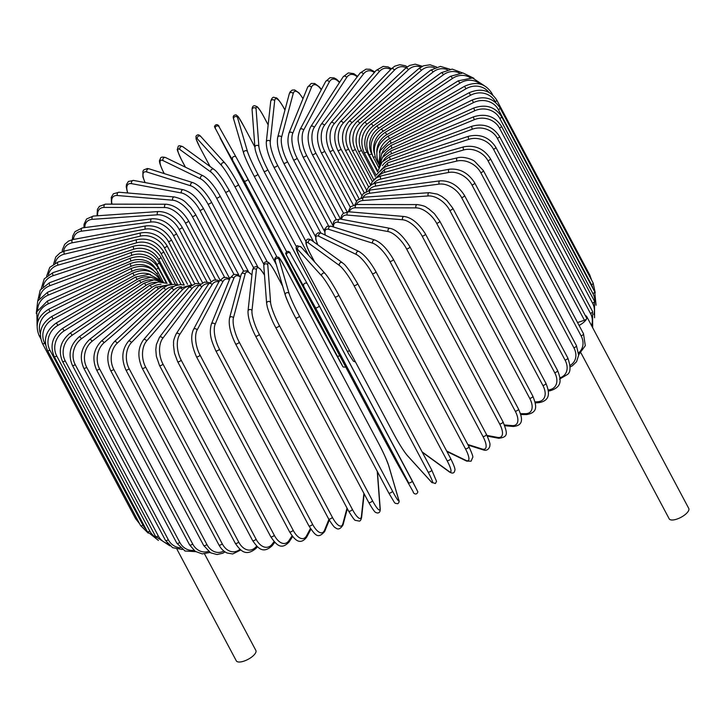 <?xml version="1.0" encoding="UTF-8"?>
<svg xmlns="http://www.w3.org/2000/svg" width="725" height="725" viewBox="0 0 725 725"><rect width="100%" height="100%" fill="white"/><g stroke="black" fill="none" stroke-linecap="round" stroke-linejoin="round"><path stroke-width="1.09" d="M577.535 322.525L584.441 320.26L493.517 149.259A2.093 0.797 -28 0 0 495.791 147.229L586.715 318.23A2.093 0.797 152 0 1 586.697 318.61A11.074 4.214 -28 0 0 586.761 316.598A11.074 4.214 -28 0 0 585.302 315.583M581.015 352.984L669.184 518.819A11.074 4.214 -28 0 0 678.827 518.357A11.074 4.214 -28 0 0 688.687 510.427A11.074 4.214 -28 0 0 688.75 508.415L586.761 316.598M579.085 325.452A11.074 4.214 -28 0 0 586.697 318.61A2.093 0.797 152 0 1 584.441 320.26M176.972 549.26L236.296 660.828A11.074 4.214 -28 0 0 245.938 660.366A11.074 4.214 -28 0 0 255.798 652.437A11.074 4.214 -28 0 0 255.852 650.425L204.55 553.927M240.437 277.186A18.814 7.214 71.8 0 0 233.822 278.346L215.117 324.374A2.093 1.758 -157.9 0 0 211.337 324.184C208.592 334.569 211.963 341.865 215.769 350.728A2.093 0.797 -28 0 0 217.591 350.637A2.093 0.797 -28 0 0 219.448 349.142L312.548 524.238A18.814 7.214 71.8 0 0 324.546 530.183L328.905 519.444M215.117 324.374A18.814 7.214 71.8 0 0 219.448 349.142M312.548 524.238A2.093 0.797 152 0 1 310.69 525.734A2.093 0.797 152 0 1 308.868 525.815C315.629 535.956 318.012 538.893 324.646 531.57L329.295 520.133M324.546 530.183A2.093 1.758 22.1 0 1 324.646 531.57M233.822 278.346A2.093 1.758 -157.9 0 0 230.042 278.155L211.337 324.184M235.507 343.532A2.093 0.797 -28 0 0 235.525 343.822A2.093 0.797 -28 0 0 237.428 343.704A2.093 0.797 -28 0 0 239.232 342.155L332.331 517.251A2.093 0.797 152 0 1 330.518 518.792A2.093 0.797 152 0 1 328.624 518.919L235.525 343.822C230.387 333.273 228.402 324.682 229.553 318.039A2.093 1.822 -165.1 0 1 233.441 317.885A18.814 5.8 69.7 0 0 239.232 342.155M251.91 275.147A18.814 5.8 69.7 0 0 245.041 274.34L233.441 317.885M332.331 517.251A18.814 5.8 69.7 0 0 342.871 523.695L347.021 508.107M245.041 274.34A2.093 1.822 -165.1 0 0 241.153 274.494L229.553 318.039M342.871 523.695A2.093 1.822 14.9 0 1 343.025 524.927L347.347 508.705M255.481 335.802A2.093 0.797 -28 0 0 255.517 336.001A2.093 0.797 -28 0 0 257.502 335.847A2.093 0.797 -28 0 0 259.242 334.252L352.341 509.34A2.093 0.797 152 0 1 350.601 510.935A2.093 0.797 152 0 1 348.616 511.098A2.093 0.797 152 0 1 348.58 510.889M264.498 275.128A18.814 4.35 67.6 0 0 256.387 269.827L251.983 310.563A18.814 4.35 67.6 0 0 259.242 334.252M251.983 310.563A2.093 1.867 -173.8 0 0 248.023 311.107C247.859 317.387 250.361 325.679 255.517 336.001L348.616 511.098C352.703 517.759 354.969 520.831 355.413 520.332L359.31 521.112C360.325 521.048 361.095 519.798 361.612 517.369L364.149 493.852M352.341 509.34A18.814 4.35 67.6 0 0 361.413 516.372L363.896 493.372M256.387 269.827A2.093 1.867 -173.8 0 0 252.427 270.38L248.023 311.107M361.413 516.372A2.093 1.867 6.2 0 1 361.612 517.369M275.572 327.192A2.093 0.797 -28 0 0 275.609 327.319A2.093 0.797 -28 0 0 277.675 327.12A2.093 0.797 -28 0 0 279.333 325.489L372.433 500.576A2.093 0.797 152 0 1 370.774 502.217A2.093 0.797 152 0 1 368.708 502.416A2.093 0.797 152 0 1 368.672 502.28M282.659 286.221L275.355 272.491A18.814 2.873 65.6 0 0 267.77 264.824L270.588 302.434A18.814 2.873 65.6 0 0 279.333 325.489M270.588 302.434A2.093 1.903 175.7 0 0 266.628 303.449L267.398 307.436C269.772 315.085 272.509 321.71 275.609 327.319L368.708 502.416C376.112 515.285 375.74 511.814 376.973 512.947C379.266 513.2 380.344 511.859 380.226 508.941L377.426 471.667M372.433 500.576A18.814 2.873 65.6 0 0 380.018 508.243L377.254 471.341M267.77 264.824A2.093 1.903 175.7 0 0 263.8 265.839L266.628 303.449M275.355 272.491A2.093 0.797 -28 0 0 275.319 272.364C267.915 259.487 268.286 262.967 267.054 261.834C264.761 261.58 263.683 262.921 263.8 265.839M380.018 508.243A2.093 1.903 -4.3 0 1 380.226 508.941M285.396 295.428A18.814 1.359 -116.3 0 0 295.61 317.786A2.093 0.797 -28 0 0 295.637 317.84A2.093 0.797 -28 0 0 297.785 317.604A2.093 0.797 -28 0 0 299.353 315.937L392.452 491.033A2.093 0.797 152 0 1 390.884 492.692A2.093 0.797 152 0 1 388.736 492.937A2.093 0.797 152 0 1 388.709 492.873L295.673 317.894M392.452 491.033A18.814 1.359 63.7 0 0 398.56 499.389L388.537 465.196A18.814 1.359 63.7 0 0 378.323 442.839L285.224 267.752A18.814 1.359 63.7 0 0 279.107 259.387L289.13 293.58A18.814 1.359 63.7 0 0 299.353 315.937M289.13 293.58A2.093 1.93 163.7 0 0 285.26 295.093C287.97 302.479 291.423 310.064 295.637 317.84L388.736 492.937L394.337 502.362L395.252 503.331L397.78 503.703C399.203 502.57 399.511 501.247 398.705 499.724L388.673 465.532A2.093 1.93 -16.3 0 0 388.537 465.196M279.107 259.387A2.093 1.93 163.7 0 0 275.228 260.9L285.26 295.093M285.224 267.752A2.093 0.797 -28 0 0 285.197 267.688L279.596 258.272L278.681 257.293L276.153 256.922C274.73 258.055 274.422 259.378 275.228 260.9M315.457 307.645A2.093 0.797 -28 0 0 317.677 307.355A2.093 0.797 -28 0 0 319.145 305.678A2.093 0.797 -28 0 0 319.136 305.669L412.235 480.766A2.093 0.797 152 0 1 412.244 480.766A2.093 0.797 152 0 1 410.776 482.451A2.093 0.797 152 0 1 408.556 482.741L315.457 307.645L286.62 255.517L384.377 439.722L408.556 482.741M307.427 283.992L290.308 253.542A2.093 1.93 150.7 0 0 290.29 253.505L307.445 284.028A2.093 1.93 150.7 0 1 307.463 284.064L319.136 305.669L307.445 284.028A2.093 1.93 150.7 0 0 304.699 283.357A2.093 1.93 150.7 0 0 303.784 286.04M319.145 305.678L416.893 489.873M396.095 461.399A2.093 1.93 -29.3 0 1 396.077 461.363L384.377 439.712A2.093 0.797 -28 0 0 384.377 439.722A2.093 0.797 -28 0 0 384.377 439.712L291.278 264.625A2.093 0.797 -28 0 0 291.278 264.634A2.093 0.797 -28 0 0 291.278 264.625L285.659 253.496C287.091 249.273 290.707 252.554 290.29 253.505A2.093 1.93 150.7 0 0 287.535 252.835A2.093 1.93 150.7 0 0 286.62 255.517M413.214 491.849A2.093 1.93 -29.3 0 0 413.232 491.885L396.077 461.363A2.093 1.93 -29.3 0 1 396.058 461.327M338.62 294.903L431.647 469.854A2.093 0.797 152 0 1 431.692 469.918L338.593 294.83C333.509 285.405 329.041 278.327 325.19 273.597A2.093 1.921 137.8 0 0 321.846 276.053L297.685 249.427A18.814 1.667 -120.1 0 0 300.911 259.342L394.01 434.429A18.814 1.667 -120.1 0 0 407.115 455.237L431.275 481.862A18.814 1.667 -120.1 0 0 428.049 471.948L334.95 296.851A2.093 0.797 -28 0 0 337.216 296.462A2.093 0.797 -28 0 0 338.593 294.83A2.093 0.797 -28 0 0 338.557 294.767A18.814 1.667 59.9 0 0 325.443 273.959M334.95 296.851A18.814 1.667 -120.1 0 0 321.846 276.053M431.275 481.862A2.093 1.921 -42.2 0 0 431.529 482.216L435.39 483.539L436.541 481.373L431.692 469.918A2.093 0.797 152 0 1 430.315 471.558A2.093 0.797 152 0 1 428.049 471.948M325.19 273.597L301.038 246.98A2.093 1.921 137.8 0 0 297.685 249.427M301.038 246.98L297.168 245.657L296.017 247.823L299.724 257.085L393.965 434.366C399.058 443.791 403.526 450.868 407.368 455.599A2.093 1.921 -42.2 0 1 407.115 455.237M422.095 451.865L448.875 471.332A18.814 3.172 -122 0 0 447.044 460.583L353.945 285.487A2.093 0.797 -28 0 0 356.238 285.007A2.093 0.797 -28 0 0 357.543 283.421A2.093 0.797 -28 0 0 357.443 283.303M450.542 458.399A2.093 0.797 152 0 1 450.642 458.508L357.543 283.421L351.58 273.561C342.807 261.571 344.538 264.978 342.427 262.74A2.093 1.903 126 0 0 339.445 265.522L308.478 243.011A18.814 3.172 -122 0 0 310.309 253.759L314.722 262.06M353.945 285.487A18.814 3.172 -122 0 0 339.445 265.522M448.875 471.332A2.093 1.903 -54 0 0 449.391 471.93C452.101 473.615 453.841 473.407 454.611 471.323C454.43 469.882 456.968 471.395 450.642 458.508A2.093 0.797 152 0 1 449.337 460.103A2.093 0.797 152 0 1 447.044 460.583M342.427 262.74L311.451 240.22A2.093 1.903 126 0 0 308.478 243.011M446.654 451.022L465.885 460.366A18.814 4.649 -124 0 0 465.405 448.739L372.306 273.642A2.093 0.797 -28 0 0 374.598 273.071A2.093 0.797 -28 0 0 375.831 271.531C370.112 261.453 364.521 254.792 359.047 251.539A2.093 1.867 115.9 0 0 356.455 254.557L318.909 236.314A18.814 4.649 -124 0 0 317.903 244.914M372.306 273.642A18.814 4.649 -124 0 0 356.455 254.557M468.758 446.464A2.093 0.797 152 0 1 468.93 446.618A2.093 0.797 152 0 1 467.698 448.168A2.093 0.797 152 0 1 465.405 448.739M359.047 251.539L321.501 233.296A2.093 1.867 115.9 0 0 318.909 236.314M446.926 451.53L466.655 461.109A2.093 1.867 -64.1 0 1 465.885 460.366M467.788 444.488L482.17 449.02A18.814 6.09 -126.1 0 0 482.977 436.495L389.878 261.399A2.093 0.797 -28 0 0 392.171 260.755A2.093 0.797 -28 0 0 393.322 259.251C387.404 249.083 381.287 242.685 374.97 240.057A2.093 1.812 107.5 0 0 372.741 243.21L328.896 229.39A18.814 6.09 -126.1 0 0 325.344 235.172M389.878 261.399A18.814 6.09 -126.1 0 0 372.741 243.21M486.167 434.166A2.093 0.797 152 0 1 486.421 434.347A2.093 0.797 152 0 1 485.27 435.843A2.093 0.797 152 0 1 482.977 436.495M374.97 240.057L331.126 226.227A2.093 1.812 107.5 0 0 328.896 229.39M468.123 445.114L483.14 449.853A2.093 1.812 -72.5 0 1 482.17 449.02M486.973 435.417L497.613 437.402A18.814 7.495 -128.3 0 0 499.634 423.953L406.535 248.856A2.093 0.797 -28 0 0 408.809 248.14A2.093 0.797 -28 0 0 409.888 246.69C403 235.815 396.394 229.707 390.068 228.357A2.093 1.74 100.6 0 0 388.183 231.592L338.376 222.294A18.814 7.495 -128.3 0 0 333.5 226.979M406.535 248.856A18.814 7.495 -128.3 0 0 388.183 231.592M409.888 246.69L502.987 421.778A2.093 0.797 152 0 1 501.908 423.228A2.093 0.797 152 0 1 499.634 423.953M390.068 228.357L340.27 219.05A2.093 1.74 100.6 0 0 338.376 222.294M487.327 436.142L498.737 438.272A2.093 1.74 -79.4 0 1 497.613 437.402M504.482 424.95L512.086 425.593A18.814 8.827 -130.6 0 0 515.248 411.202L422.149 236.105A2.093 0.797 -28 0 0 424.397 235.326A2.093 0.797 -28 0 0 425.403 233.921C418.796 223.427 411.737 217.618 404.233 216.503A2.093 1.667 94.9 0 0 402.656 219.784L347.275 215.071A18.814 8.827 -130.6 0 0 341.575 219.294M422.149 236.105A18.814 8.827 -130.6 0 0 402.656 219.784M425.403 233.921L518.493 409.018A2.093 0.797 152 0 1 517.496 410.413A2.093 0.797 152 0 1 515.248 411.202M404.233 216.503L348.852 211.791A2.093 1.667 94.9 0 0 347.275 215.071M504.79 425.747L513.309 426.472A2.093 1.667 -85.1 0 1 512.086 425.593M520.496 413.676L525.489 413.685A18.814 10.105 -133.2 0 0 529.703 398.342L436.613 223.246A2.093 0.797 -28 0 0 438.815 222.412A2.093 0.797 -28 0 0 439.74 221.062L434.357 213.63L428.529 208.637C425.684 207.359 426.934 206.127 417.346 204.577A2.093 1.577 90.1 0 0 415.951 205.71A2.093 1.577 90.1 0 0 416.059 207.876L355.513 207.785A18.814 10.105 -133.2 0 0 349.287 211.827M436.613 223.246A18.814 10.105 -133.2 0 0 416.059 207.876M439.74 221.062L532.839 396.158A2.093 0.797 152 0 1 531.914 397.508A2.093 0.797 152 0 1 529.703 398.342M417.346 204.577L356.8 204.495A2.093 1.577 90.1 0 0 355.404 205.619A2.093 1.577 90.1 0 0 355.513 207.785M520.758 414.555L526.776 414.564A2.093 1.577 -89.9 0 1 525.489 413.685M535.086 401.94L537.714 401.759A18.814 11.301 -136 0 0 542.889 385.473L449.79 210.377A2.093 0.797 -28 0 0 451.947 209.498A2.093 0.797 -28 0 0 452.799 208.193L446.817 200.381L441.897 196.502L437.402 194.155L429.3 192.66A2.093 1.468 86 0 0 428.085 193.838A2.093 1.468 86 0 0 428.285 195.949L363.044 200.499A18.814 11.301 -136 0 0 356.464 204.495M449.79 210.377A18.814 11.301 -136 0 0 428.285 195.949M452.799 208.193L545.898 383.289A2.093 0.797 152 0 1 545.046 384.594A2.093 0.797 152 0 1 542.889 385.473M429.3 192.66L364.059 197.209A2.093 1.468 86 0 0 362.844 198.378A2.093 1.468 86 0 0 363.044 200.499M535.286 402.901L539.019 402.647A2.093 1.468 -94 0 1 537.714 401.759M548.236 389.978L548.671 389.923A18.814 12.407 -139.2 0 0 554.707 372.695L461.608 197.599A2.093 0.797 -28 0 0 463.692 196.674A2.093 0.797 -28 0 0 464.48 195.433C458.028 185.319 449.862 180.453 439.993 180.851A2.093 1.35 82.5 0 0 439.232 184.105L369.795 193.249A18.814 12.407 -139.2 0 0 362.971 197.327M461.608 197.599A18.814 12.407 -139.2 0 0 439.232 184.105M464.48 195.433L557.579 370.52A2.093 0.797 152 0 1 556.791 371.771A2.093 0.797 152 0 1 554.707 372.695M439.993 180.851L370.548 189.986A2.093 1.35 82.5 0 0 369.795 193.249M548.372 391.011L549.967 390.802A2.093 1.35 -97.5 0 1 548.671 389.923M559.918 377.825A18.814 13.422 -142.8 0 0 565.056 360.089L471.957 185.002A2.093 0.797 -28 0 0 473.969 184.05A2.093 0.797 -28 0 0 474.694 182.854C468.205 172.786 459.75 168.245 449.337 169.215A2.093 1.233 79.4 0 0 448.838 172.432L375.722 186.098A18.814 13.422 -142.8 0 0 368.708 190.358M471.957 185.002A18.814 13.422 -142.8 0 0 448.838 172.432M474.694 182.854L567.793 357.942A2.093 0.797 152 0 1 567.068 359.147A2.093 0.797 152 0 1 565.056 360.089M449.337 169.215L376.221 182.881A2.093 1.233 79.4 0 0 375.722 186.098M570.067 365.427A18.814 14.337 -147 0 0 573.874 347.773L480.775 172.686A2.093 0.797 -28 0 0 482.696 171.716A2.093 0.797 -28 0 0 483.358 170.565L474.63 161.322C472.718 159.618 463.665 156.002 457.267 157.851A2.093 1.097 76.7 0 0 457.013 161.023L380.779 179.102A18.814 14.337 -147 0 0 373.583 183.615M480.775 172.686A18.814 14.337 -147 0 0 457.013 161.023M483.358 170.565L576.457 345.662A2.093 0.797 152 0 1 575.795 346.804A2.093 0.797 152 0 1 573.874 347.773M457.267 157.851L381.033 175.939A2.093 1.097 76.7 0 0 380.779 179.102M578.65 352.867A18.814 15.143 -151.9 0 0 581.078 335.829L487.979 160.742A2.093 0.797 -28 0 0 490.408 158.666C483.883 148.688 474.984 144.746 463.71 146.849A2.093 0.952 74.2 0 0 463.701 149.957L384.93 172.323A18.814 15.143 -151.9 0 0 377.544 177.19M487.979 160.742A18.814 15.143 -151.9 0 0 463.701 149.957M490.408 158.666L583.507 333.754A2.093 0.797 152 0 1 581.078 335.829M463.71 146.849L384.939 169.215A2.093 0.952 74.2 0 0 384.93 172.323M493.517 149.259A18.814 15.832 -157.9 0 0 468.848 139.318L388.138 165.798A18.814 15.832 -157.9 0 0 380.507 171.163M376.61 174.643L387.911 162.762A2.093 0.797 71.8 0 0 388.138 165.798M387.911 162.762L468.622 136.282A2.093 0.797 71.8 0 0 468.848 139.318M591.528 325.561A18.814 16.394 -165.1 0 0 590.458 313.427L497.359 138.33A2.093 0.797 -28 0 0 499.471 136.363C492.937 126.458 483.765 123.087 471.948 126.241A2.093 0.643 69.7 0 0 472.41 129.186L390.385 159.582A18.814 16.394 -165.1 0 0 382.419 165.644M497.359 138.33A18.814 16.394 -165.1 0 0 472.41 129.186M499.471 136.363L592.57 311.451A2.093 0.797 152 0 1 590.458 313.427M471.948 126.241L389.923 156.627A2.093 0.643 69.7 0 0 390.385 159.582M593.875 314.559A18.814 16.838 -173.8 0 0 592.561 303.132L499.462 128.044A2.093 0.797 -28 0 0 501.41 126.132C494.876 116.254 485.632 113.145 473.679 116.788A2.093 0.48 67.6 0 0 474.377 119.652L391.645 153.718A18.814 16.838 -173.8 0 0 383.244 160.778M499.462 128.044A18.814 16.838 -173.8 0 0 474.377 119.652M501.41 126.132L594.509 301.228A2.093 0.797 152 0 1 592.561 303.132M473.679 116.788L390.947 150.863A2.093 0.48 67.6 0 0 391.645 153.718M594.772 301.736A18.814 17.155 175.7 0 0 592.923 293.553L499.824 118.465A2.093 0.797 -28 0 0 501.6 116.625C495.075 106.774 485.804 103.902 473.797 108.016L474.721 110.771L391.917 148.262A18.814 17.155 175.7 0 0 382.945 156.772M499.824 118.465A18.814 17.155 175.7 0 0 474.721 110.771M501.6 116.625L594.699 291.722A2.093 0.797 152 0 1 592.923 293.553M473.797 108.016L390.993 145.498L391.917 148.262M592.914 288.351A18.814 17.346 163.7 0 0 591.528 284.762L498.428 109.674A2.093 0.797 -28 0 0 500.042 107.916C493.517 98.074 484.264 95.428 472.283 99.968L473.434 102.624L391.201 143.242A18.814 17.346 163.7 0 0 381.604 153.881M498.428 109.674A18.814 17.346 163.7 0 0 473.434 102.624M500.042 107.916L593.141 283.004A2.093 0.797 152 0 1 591.528 284.762M472.283 99.968L390.05 140.596L391.201 143.242M495.71 102.515L495.293 101.736A2.093 0.797 -28 0 0 496.743 100.059C490.218 90.226 481.028 87.779 469.166 92.727L470.543 95.265L389.488 138.711A18.814 17.391 150.7 0 0 379.429 152.35M495.293 101.736A18.814 17.391 150.7 0 0 470.543 95.265M496.743 100.059L589.842 275.147A2.093 0.797 152 0 1 589.452 276.062M469.166 92.727L388.111 136.173L389.488 138.711M388.111 136.173C377.426 143.314 374.336 152.332 378.84 163.243A2.093 0.797 -28 0 0 378.994 163.388M491.441 93.924A2.093 0.797 -28 0 0 491.731 93.126C485.206 83.284 476.117 81.028 464.462 86.338L466.057 88.749L386.806 134.696A18.814 17.318 137.8 0 0 376.837 152.232M488.886 92.329A18.814 17.318 137.8 0 0 466.057 88.749M464.462 86.338L385.211 132.276L386.806 134.696M385.211 132.276C374.807 139.726 371.862 148.906 376.375 159.826A2.093 0.797 -28 0 0 377.498 159.971M484.073 85.55L472.528 77.965L458.2 80.847L460.013 83.13L383.172 131.216A18.814 17.101 126 0 0 374.317 153.174M480.24 84.064A18.814 17.101 126 0 0 460.013 83.13M458.2 80.847L381.359 128.932L383.172 131.216M381.359 128.932C371.318 136.644 368.554 145.961 373.076 156.881A2.093 0.797 -28 0 0 375.07 156.718M473.914 78.282L462.903 72.935L450.442 76.306A2.093 0.517 56 0 1 452.463 78.454L378.613 128.316A18.814 16.766 115.9 0 0 371.671 153.881L372.034 154.561M470.28 77.684A18.814 16.766 115.9 0 0 452.463 78.454M450.442 76.306L376.592 126.177A2.093 0.517 56 0 1 378.613 128.316M376.592 126.177C366.977 134.08 364.43 143.505 368.971 154.443A2.093 0.797 -28 0 0 371.671 153.881M462.478 72.908L452.192 69.102L441.226 72.745A2.093 0.68 53.9 0 1 443.455 74.748L373.157 126.014A18.814 16.294 107.5 0 0 366.95 151.86L377.553 171.798M459.306 72.98A18.814 16.294 107.5 0 0 443.455 74.748M441.226 72.745L370.928 124.011A2.093 0.68 53.9 0 1 373.157 126.014M370.928 124.011C361.82 132.059 359.546 141.565 364.104 152.531A2.093 0.797 -28 0 0 366.95 151.86M450.007 69.219L440.428 66.401L430.632 70.189A2.093 0.834 51.7 0 1 433.061 72.038L366.85 124.319A18.814 15.696 100.6 0 0 361.476 150.374L375.369 176.501M447.407 69.727A18.814 15.696 100.6 0 0 433.061 72.038M430.632 70.189L364.43 122.471A2.093 0.834 51.7 0 1 366.85 124.319M364.43 122.471C355.884 130.609 353.909 140.17 358.503 151.144A2.093 0.797 -28 0 0 361.476 150.374M436.622 67.044L430.088 64.788L423.4 65.812L418.742 68.667A2.093 0.979 49.4 0 1 421.361 70.361L359.745 123.25A18.814 14.989 94.9 0 0 355.313 149.432L372.405 181.576M434.583 67.797A18.814 14.989 94.9 0 0 421.361 70.361M418.742 68.667L357.126 121.555A2.093 0.979 49.4 0 1 359.745 123.25M357.126 121.555C349.214 129.73 347.574 139.309 352.205 150.302A2.093 0.797 -28 0 0 353.465 150.419A2.093 0.797 -28 0 0 355.313 149.432M422.367 66.274L415.217 64.172L409.634 65.449L405.638 68.195A2.093 1.124 46.8 0 1 408.447 69.718L351.888 122.815A18.814 14.156 90.1 0 0 348.489 149.042L368.672 186.987M420.844 67.117A18.814 14.156 90.1 0 0 408.447 69.718M405.638 68.195L349.087 121.293A2.093 1.124 46.8 0 1 351.888 122.815M349.087 121.293C341.865 129.44 340.596 139.01 345.272 150.021A2.093 0.797 -28 0 0 346.604 150.111A2.093 0.797 -28 0 0 348.489 149.042M407.287 66.836L405.175 65.694L399.674 64.724L394.79 66.165L391.428 68.766A2.093 1.26 44 0 1 394.409 70.117L343.351 123.023A18.814 13.222 86 0 0 341.067 149.196L364.204 192.714M406.208 67.679A18.814 13.222 86 0 0 394.409 70.117M391.428 68.766L340.36 121.673A2.093 1.26 44 0 1 343.351 123.023M340.36 121.673C333.89 129.739 333.02 139.273 337.741 150.283A2.093 0.797 -28 0 0 339.155 150.356A2.093 0.797 -28 0 0 341.067 149.196M391.455 68.73L387.984 66.89L383.172 66.401L376.202 70.388A2.093 1.377 40.8 0 1 377.779 70.171A2.093 1.377 40.8 0 1 379.365 71.548L334.18 123.857A18.814 12.189 82.5 0 0 333.11 149.912L359.065 198.732M390.721 69.5A18.814 12.189 82.5 0 0 379.365 71.548M376.202 70.388L331.026 122.697A2.093 1.377 40.8 0 1 332.603 122.48A2.093 1.377 40.8 0 1 334.18 123.857M331.026 122.697C325.344 130.636 324.891 140.097 329.685 151.099A2.093 0.797 -28 0 0 331.18 151.144A2.093 0.797 -28 0 0 333.11 149.912M374.87 71.929L370.067 69.301L366.071 69.138L360.089 73.053A2.093 1.495 37.2 0 1 361.757 72.672A2.093 1.495 37.2 0 1 363.424 74.004L324.465 125.316A18.814 11.065 79.4 0 0 324.664 151.172L353.32 205.075M374.336 72.545A18.814 11.065 79.4 0 0 363.424 74.004M360.089 73.053L321.139 124.365A2.093 1.495 37.2 0 1 322.797 123.984A2.093 1.495 37.2 0 1 324.465 125.316M321.139 124.365C316.29 132.122 316.299 141.484 321.157 152.468A2.093 0.797 -28 0 0 322.725 152.477A2.093 0.797 -28 0 0 324.664 151.172M357.561 76.397L353.8 73.633L348.344 72.899L343.215 76.75A2.093 1.595 33 0 1 344.946 76.179A2.093 1.595 33 0 1 346.695 77.475L314.26 127.401A18.814 9.851 76.7 0 0 315.792 152.975L347.067 211.8M357.198 76.877A18.814 9.851 76.7 0 0 346.695 77.475M343.215 76.75L310.78 126.676A2.093 1.595 33 0 1 312.511 126.105A2.093 1.595 33 0 1 314.26 127.401M310.78 126.676C306.802 134.207 307.282 143.432 312.221 154.371A2.093 0.797 -28 0 0 313.871 154.343A2.093 0.797 -28 0 0 315.792 152.975M339.672 82.206L336.527 79.206L334.071 77.892L330.011 77.684L325.697 81.454A2.093 1.686 28.1 0 1 329.331 81.925L303.666 130.083A18.814 8.564 74.2 0 0 306.575 155.295L340.496 219.095M339.445 82.55A18.814 8.564 74.2 0 0 329.331 81.925M325.697 81.454L300.023 129.612A2.093 1.686 28.1 0 1 303.666 130.083M300.023 129.612C296.561 139.472 298.627 141.71 299.806 148.924L302.941 156.79A2.093 0.797 -28 0 0 304.681 156.736A2.093 0.797 -28 0 0 306.575 155.295M321.284 89.737A18.814 7.214 71.8 0 0 311.442 87.326L292.737 133.355A18.814 7.214 71.8 0 0 297.078 158.123L332.902 225.502M321.411 89.501L319.39 86.909L314.759 83.52L311.288 83.42L307.672 87.136A2.093 1.758 22.1 0 1 311.442 87.326M307.672 87.136L288.967 133.164A2.093 1.758 22.1 0 1 292.737 133.355M288.967 133.164C286.212 143.55 289.592 150.845 293.398 159.708A2.093 0.797 -28 0 0 295.22 159.627A2.093 0.797 -28 0 0 297.078 158.123M303.032 98.573L299.035 92.918L294.685 89.963L292.202 90.081L290.054 91.939L289.293 93.779A2.093 1.822 14.9 0 1 293.181 93.625L281.581 137.17A18.814 5.8 69.7 0 0 287.372 161.439L324.447 231.166M302.968 98.727A18.814 5.8 69.7 0 0 293.181 93.625M289.293 93.779L277.693 137.324A2.093 1.822 14.9 0 1 281.581 137.17M283.647 162.817A2.093 0.797 -28 0 0 283.665 163.116A2.093 0.797 -28 0 0 285.559 162.989A2.093 0.797 -28 0 0 287.372 161.439M284.952 110.091L283.738 107.817A2.093 0.797 -28 0 0 283.702 107.608A2.093 0.797 -28 0 0 283.548 107.463M284.97 110.001L283.702 107.608C275.391 93.96 276.406 99.026 274.231 97.358C272.881 96.851 271.712 98.174 270.715 101.337A2.093 1.867 6.2 0 1 274.666 100.793L270.262 141.52A18.814 4.35 67.6 0 0 277.53 165.209L315.457 236.54M283.738 107.817A18.814 4.35 67.6 0 0 274.666 100.793M270.715 101.337L266.302 142.073A2.093 1.867 6.2 0 1 270.262 141.52M273.769 166.759A2.093 0.797 -28 0 0 273.805 166.968A2.093 0.797 -28 0 0 275.79 166.804A2.093 0.797 -28 0 0 277.53 165.209M268.159 124.908L263.646 116.426A2.093 0.797 -28 0 0 263.61 116.299C258.78 107.508 257.148 106.729 257.013 106.62L254.62 105.705C252.907 105.741 252.064 107.092 252.092 109.765A2.093 1.903 -4.3 0 1 256.061 108.759L258.879 146.368A18.814 2.873 65.6 0 0 267.625 169.414L306.013 241.615M263.646 116.426A18.814 2.873 65.6 0 0 256.061 108.759M252.092 109.765L254.919 147.374A2.093 1.903 -4.3 0 1 258.879 146.368M263.864 171.118A2.093 0.797 -28 0 0 263.9 171.254A2.093 0.797 -28 0 0 265.966 171.046A2.093 0.797 -28 0 0 267.625 169.414M233.622 118.982A2.093 1.93 -16.3 0 1 237.492 117.468L247.524 151.661A2.093 1.93 -16.3 0 0 243.645 153.174L233.622 118.982C232.662 116.399 233.495 115.03 236.105 114.867L238.289 116.761L243.582 125.778L254.892 147.039L243.609 125.833A2.093 0.797 -28 0 0 243.582 125.778A2.093 0.797 -28 0 0 243.555 125.724M243.609 125.833A18.814 1.359 63.7 0 0 237.492 117.468M247.524 151.661A18.814 1.359 63.7 0 0 257.737 174.018L296.308 246.554M243.645 153.174C245.431 158.512 248.892 166.097 254.022 175.921A2.093 0.797 -28 0 1 254.004 175.867A18.814 1.359 -116.3 0 1 243.781 153.51M349.468 350.673A2.093 0.797 -28 0 1 347.121 351.018A2.093 0.797 -28 0 1 347.094 350.954L254.058 175.976M355.486 361.993L353.347 361.15L348.816 354.126L254.022 175.921A2.093 0.797 -28 0 0 256.17 175.686A2.093 0.797 -28 0 0 257.737 174.018M313.182 313.037L342.1 365.083L244.252 180.96L220.083 137.949A2.093 0.797 -28 0 0 220.083 137.949L313.182 313.037A2.093 0.797 152 0 1 313.173 313.028L214.455 126.712C215.878 122.797 219.249 125.461 219.086 126.821A2.093 1.93 -29.3 0 1 219.104 126.857L236.223 157.307M215.425 128.833A2.093 1.93 -29.3 0 1 216.34 126.15A2.093 1.93 -29.3 0 1 219.086 126.821L236.241 157.343A2.093 1.93 -29.3 0 1 236.268 157.379L286.547 251.593L247.941 178.993A2.093 0.797 -28 0 0 247.941 178.984A2.093 0.797 -28 0 1 246.482 180.67A2.093 0.797 -28 0 1 244.252 180.96M232.58 159.355A2.093 1.93 -29.3 0 1 233.495 156.672A2.093 1.93 -29.3 0 1 236.241 157.343L247.941 178.993M337.352 356.057A2.093 0.797 -28 0 0 339.699 355.694M200.598 148.716A2.093 0.797 -28 0 0 200.626 148.788A2.093 0.797 -28 0 0 200.671 148.852L210.051 166.496M276.334 264.652L234.71 186.361A18.814 1.667 -120.1 0 0 221.596 165.563L197.445 138.937A18.814 1.667 -120.1 0 0 200.671 148.852M197.445 138.937A2.093 1.921 -42.2 0 1 200.789 136.49C199.012 134.415 197.417 134.324 196.004 136.2L196.076 138.937L199.511 146.649L210.032 166.487M238.38 184.413L276.823 256.722M225.203 163.469A18.814 1.667 59.9 0 1 238.307 184.277A2.093 0.797 -28 0 1 238.353 184.34A2.093 0.797 -28 0 1 236.966 185.981A2.093 0.797 -28 0 1 234.71 186.361M221.596 165.563A2.093 1.921 -42.2 0 1 224.949 163.116L200.789 136.49M181.64 160.053A2.093 0.797 -28 0 0 181.685 160.198A2.093 0.797 -28 0 0 181.785 160.316L185.446 167.203M263.837 264.299L225.421 192.043A18.814 3.172 -122 0 0 210.921 172.079L179.945 149.558A18.814 3.172 -122 0 0 181.785 160.316M179.945 149.558A2.093 1.903 -54 0 1 182.927 146.776C179.963 145.48 178.368 145.435 178.151 146.649L177.453 149.332C176.655 148.761 178.069 152.386 181.685 160.198L185.392 167.185M210.921 172.079A2.093 1.903 -54 0 1 213.893 169.297L182.927 146.776M225.421 192.043A2.093 0.797 -28 0 0 227.704 191.554A2.093 0.797 -28 0 0 229.009 189.968A2.093 0.797 -28 0 0 228.91 189.859M253.478 267.543L216.476 197.943A18.814 4.649 -124 0 0 200.626 178.848L163.071 160.615A2.093 1.867 -64.1 0 1 165.663 157.597C162.627 156.736 160.868 156.99 160.379 158.349C160.415 160.986 156.872 157.95 163.397 172.088A2.093 0.797 -28 0 0 163.56 172.242L164.294 173.619M163.071 160.615A18.814 4.649 -124 0 0 163.56 172.242M200.626 178.848A2.093 1.867 -64.1 0 1 203.218 175.84L165.663 157.597M216.476 197.943A2.093 0.797 -28 0 0 218.769 197.372A2.093 0.797 -28 0 0 219.992 195.832C214.274 185.754 208.682 179.093 203.218 175.84M243.555 271.032L207.93 204.024A18.814 6.09 -126.1 0 0 190.793 185.836L146.948 172.015A18.814 6.09 -126.1 0 0 145.172 182.6M146.948 172.015A2.093 1.812 -72.5 0 1 149.178 168.852L147.392 168.508L143.749 169.904L142.925 171.272L142.888 176.818L145 182.564M190.793 185.836A2.093 1.812 -72.5 0 1 193.022 182.682L149.178 168.852M207.93 204.024A2.093 0.797 -28 0 0 210.223 203.381A2.093 0.797 -28 0 0 211.374 201.876C205.456 191.708 199.339 185.31 193.022 182.682M233.939 274.358L199.855 210.241A18.814 7.495 -128.3 0 0 181.495 192.986L131.696 183.679A18.814 7.495 -128.3 0 0 127.817 192.986M131.696 183.679A2.093 1.74 -79.4 0 1 133.581 180.434L128.416 181.44L126.494 184.485L126.222 186.778L127.528 192.959M181.495 192.986A2.093 1.74 -79.4 0 1 183.389 189.742L133.581 180.434M199.855 210.241A2.093 0.797 -28 0 0 202.13 209.525A2.093 0.797 -28 0 0 203.199 208.075C197.925 200 193.974 193.212 183.389 189.742M224.632 277.349L192.306 216.548A18.814 8.827 -130.6 0 0 172.813 200.227L117.432 195.514A18.814 8.827 -130.6 0 0 112.012 204.151M117.432 195.514A2.093 1.667 -85.1 0 1 119.009 192.234L113.408 193.783L111.233 197.399L111.568 204.151M172.813 200.227A2.093 1.667 -85.1 0 1 174.39 196.946L119.009 192.234M192.306 216.548A2.093 0.797 -28 0 0 194.554 215.769A2.093 0.797 -28 0 0 195.551 214.364L190.657 207.268C185.292 202.42 185.011 199.593 174.39 196.946M215.669 279.913L185.355 222.901A18.814 10.105 -133.2 0 0 164.802 207.522L104.255 207.441A18.814 10.105 -133.2 0 0 97.676 215.76M104.255 207.441A2.093 1.577 -89.9 0 1 104.146 205.266A2.093 1.577 -89.9 0 1 105.551 204.142L99.425 206.326L97.431 209.335L97.041 215.805M164.802 207.522A2.093 1.577 -89.9 0 1 164.693 205.356A2.093 1.577 -89.9 0 1 166.088 204.223L105.551 204.142M185.355 222.901A2.093 0.797 -28 0 0 187.558 222.058A2.093 0.797 -28 0 0 188.482 220.708C182.156 210.513 174.698 205.021 166.088 204.223M207.096 281.998L179.039 229.236A18.814 11.301 -136 0 0 157.524 214.808L92.283 219.349A18.814 11.301 -136 0 0 84.807 227.587M92.283 219.349A2.093 1.468 -94 0 1 92.093 217.237A2.093 1.468 -94 0 1 93.298 216.068L86.565 218.995L84.046 224.206L83.946 227.695M157.524 214.808A2.093 1.468 -94 0 1 157.334 212.688A2.093 1.468 -94 0 1 158.539 211.519L93.298 216.068M179.039 229.236A2.093 0.797 -28 0 0 181.187 228.357A2.093 0.797 -28 0 0 182.047 227.052C175.649 216.893 167.81 211.718 158.539 211.519M198.958 283.566L173.411 235.516A18.814 12.407 -139.2 0 0 151.045 222.031L81.599 231.166A18.814 12.407 -139.2 0 0 73.424 239.449M81.599 231.166A2.093 1.35 -97.5 0 1 82.351 227.904L75.01 231.637L72.708 236.078L72.319 239.667M151.045 222.031A2.093 1.35 -97.5 0 1 151.797 218.769L82.351 227.904M173.411 235.516A2.093 0.797 -28 0 0 175.495 234.601A2.093 0.797 -28 0 0 176.284 233.35C169.831 223.237 161.666 218.379 151.797 218.769M191.337 284.599L168.517 241.697A18.814 13.422 -142.8 0 0 145.399 229.136L72.282 242.793A18.814 13.422 -142.8 0 0 63.564 251.276M72.282 242.793A2.093 1.233 -100.6 0 1 72.781 239.576L68.603 241.026L64.688 244.343L62.386 249.781L62.205 251.756M145.399 229.136A2.093 1.233 -100.6 0 1 145.897 225.91L72.781 239.576M168.517 241.697A2.093 0.797 -28 0 0 170.529 240.745A2.093 0.797 -28 0 0 171.254 239.549C164.765 229.481 156.31 224.94 145.897 225.91M184.259 285.079L164.394 247.723A18.814 14.337 -147 0 0 140.641 236.06L64.398 254.149A18.814 14.337 -147 0 0 55.227 263.084M64.398 254.149A2.093 1.097 -103.3 0 1 64.661 250.977L60.121 252.807L55.771 256.985L53.623 263.963M140.641 236.06A2.093 1.097 -103.3 0 1 140.895 232.897L64.661 250.977M164.394 247.723A2.093 0.797 -28 0 0 166.324 246.754A2.093 0.797 -28 0 0 166.977 245.603C160.47 235.589 151.77 231.347 140.895 232.897M177.716 284.853L161.077 253.551A18.814 15.143 -151.9 0 0 136.798 242.766L58.027 265.132A18.814 15.143 -151.9 0 0 48.421 274.838M58.027 265.132A2.093 0.952 -105.8 0 1 58.036 262.024L49.762 267.38L46.617 276.225M136.798 242.766A2.093 0.952 -105.8 0 1 136.808 239.658L58.036 262.024M161.077 253.551A2.093 0.797 -28 0 0 163.506 251.475C156.972 241.498 148.081 237.564 136.808 239.658M171.952 284.282L158.576 259.142A18.814 15.832 -157.9 0 0 133.898 249.192L53.197 275.672A18.814 15.832 -157.9 0 0 43.174 286.547M53.197 275.672A2.093 0.797 -108.2 0 1 52.97 272.636L44.243 278.835L41.289 288.559M133.898 249.192A2.093 0.797 -108.2 0 1 133.672 246.165L52.97 272.636M158.576 259.142A2.093 0.797 -28 0 0 160.85 257.112C154.316 247.171 145.254 243.528 133.672 246.165M166.949 283.294L156.926 264.444A18.814 16.394 -165.1 0 0 131.977 255.3L49.943 285.686A18.814 16.394 -165.1 0 0 39.549 298.229M49.943 285.686A2.093 0.643 -110.3 0 1 49.481 282.741L40.219 290.045L37.754 300.975M131.977 255.3A2.093 0.643 -110.3 0 1 131.515 252.345L49.481 282.741M156.926 264.444A2.093 0.797 -28 0 0 159.038 262.468C152.495 252.563 143.323 249.192 131.515 252.345M156.056 269.274A18.814 16.838 -173.8 0 0 131.044 261.027L48.312 295.102A18.814 16.838 -173.8 0 0 37.691 309.983M48.312 295.102A2.093 0.48 -112.4 0 1 47.614 292.238L37.718 301.029L36.25 313.472M131.044 261.027A2.093 0.48 -112.4 0 1 130.346 258.173L47.614 292.238M156.156 269.41A2.093 0.797 -28 0 0 158.077 267.516C151.543 257.638 142.299 254.52 130.346 258.173M153.682 270.507A18.814 17.155 175.7 0 0 131.098 266.347L48.294 303.838A18.814 17.155 175.7 0 0 37.845 321.818M48.294 303.838L47.37 301.074L36.848 311.759L37.093 325.924M131.098 266.347L130.174 263.592L47.37 301.074M156.89 273.66A2.093 0.797 -28 0 0 157.977 272.201C151.453 262.341 142.182 259.478 130.174 263.592M151.597 272.192A18.814 17.346 163.7 0 0 132.14 271.204L49.907 311.832L48.756 309.176C37.863 315.946 34.673 324.791 39.177 335.702A2.093 0.797 -28 0 0 40.355 335.838M49.907 311.832A18.814 17.346 163.7 0 0 40.373 333.545M132.14 271.204L130.989 268.558L48.756 309.176M158.385 277.376A2.093 0.797 -28 0 0 158.748 276.497C152.223 266.655 142.97 264.009 130.989 268.558M150.501 274.521A18.814 17.391 150.7 0 0 134.179 275.572L53.124 319.027L51.747 316.49C41.062 323.622 37.972 332.648 42.476 343.559A2.093 0.797 -28 0 0 44.714 343.269L45.584 344.919M53.124 319.027A18.814 17.391 150.7 0 0 44.714 343.269M136.943 518.728A2.093 0.797 152 0 1 135.575 518.647L42.476 343.559M134.179 275.572L132.802 273.035L51.747 316.49M47.487 350.492A2.093 0.797 -28 0 0 49.88 350.121L142.979 525.208A2.093 0.797 152 0 1 140.587 525.589L47.487 350.492C42.974 339.572 45.929 330.392 56.332 322.942L57.928 325.362A18.814 17.318 137.8 0 0 49.88 350.121M150.882 277.231A18.814 17.318 137.8 0 0 137.179 279.415L57.928 325.362M142.979 525.208A18.814 17.318 137.8 0 0 146.069 529.286M137.179 279.415L135.575 277.004L56.332 322.942M54.176 356.455A2.093 0.797 -28 0 0 56.731 355.984L149.83 531.081A2.093 0.797 152 0 1 147.275 531.552L54.176 356.455C49.653 345.526 52.418 336.21 62.468 328.507L64.28 330.79A18.814 17.101 126 0 0 56.731 355.984M152.848 279.932A18.814 17.101 126 0 0 141.121 282.705L64.28 330.79M149.83 531.081A18.814 17.101 126 0 0 156.192 537.533M141.121 282.705L139.309 280.421L62.468 328.507M62.495 361.403A2.093 0.797 -28 0 0 65.196 360.833L158.295 535.929A2.093 0.797 152 0 1 155.594 536.491L62.495 361.403C57.955 350.456 60.492 341.031 70.108 333.128A2.093 0.517 -124 0 1 72.128 335.276A18.814 16.766 115.9 0 0 65.196 360.833M156.283 282.342A18.814 16.766 115.9 0 0 145.979 285.405L72.128 335.276M158.295 535.929A18.814 16.766 115.9 0 0 167.611 543.578M145.979 285.405A2.093 0.517 -124 0 0 143.958 283.257L70.108 333.128M72.373 365.291A2.093 0.797 -28 0 0 75.219 364.63L168.309 539.717A2.093 0.797 152 0 1 165.472 540.388L72.373 365.291C67.815 354.335 70.089 344.828 79.197 336.781A2.093 0.68 -126.1 0 1 81.427 338.783A18.814 16.294 107.5 0 0 75.219 364.63M161.023 284.272A18.814 16.294 107.5 0 0 151.724 287.508L81.427 338.783M168.309 539.717A18.814 16.294 107.5 0 0 180.262 547.792M151.724 287.508A2.093 0.68 -126.1 0 0 149.495 285.505L79.197 336.781M83.738 368.101A2.093 0.797 -28 0 0 86.71 367.33L179.809 542.427A2.093 0.797 152 0 1 176.837 543.197L83.738 368.101C79.143 357.126 81.118 347.565 89.664 339.427A2.093 0.834 -128.3 0 1 92.093 341.276A18.814 15.696 100.6 0 0 86.71 367.33M166.895 285.659A18.814 15.696 100.6 0 0 158.295 289.003L92.093 341.276M179.809 542.427A18.814 15.696 100.6 0 0 193.919 550.347M158.295 289.003A2.093 0.834 -128.3 0 0 155.875 287.145L89.664 339.427M96.507 369.804A2.093 0.797 -28 0 0 97.757 369.913A2.093 0.797 -28 0 0 99.606 368.925L192.705 544.022A2.093 0.797 152 0 1 190.856 545.01A2.093 0.797 152 0 1 189.597 544.892L96.507 369.804C91.876 358.812 93.516 349.223 101.427 341.058A2.093 0.979 -130.6 0 1 104.047 342.753A18.814 14.989 94.9 0 0 99.606 368.925M173.737 286.447A18.814 14.989 94.9 0 0 165.663 289.855L104.047 342.753M192.705 544.022A18.814 14.989 94.9 0 0 208.483 551.399M165.663 289.855A2.093 0.979 -130.6 0 0 163.034 288.169L101.427 341.058M110.572 370.384A2.093 0.797 -28 0 0 111.904 370.475A2.093 0.797 -28 0 0 113.789 369.406L206.888 544.493A2.093 0.797 152 0 1 205.003 545.572A2.093 0.797 152 0 1 203.671 545.472L110.572 370.384C105.895 359.382 107.173 349.803 114.387 341.656A2.093 1.124 -133.2 0 1 117.196 343.188A18.814 14.156 90.1 0 0 113.789 369.406M181.44 286.647A18.814 14.156 90.1 0 0 173.746 290.082L117.196 343.188M206.888 544.493A18.814 14.156 90.1 0 0 223.853 551.018M173.746 290.082A2.093 1.124 -133.2 0 0 170.937 288.559L114.387 341.656M125.833 369.841A2.093 0.797 -28 0 0 127.247 369.913A2.093 0.797 -28 0 0 129.168 368.762L222.267 543.85A2.093 0.797 152 0 1 220.346 545.001A2.093 0.797 152 0 1 218.932 544.937L125.833 369.841C121.111 358.83 121.981 349.296 128.452 341.23A2.093 1.26 -136 0 1 131.442 342.581A18.814 13.222 86 0 0 129.168 368.762M189.896 286.239A18.814 13.222 86 0 0 182.501 289.674L131.442 342.581M222.267 543.85A18.814 13.222 86 0 0 239.948 549.26M182.501 289.674A2.093 1.26 -136 0 0 179.519 288.323L128.452 341.23M142.182 368.182A2.093 0.797 -28 0 0 143.677 368.218A2.093 0.797 -28 0 0 145.607 366.995L238.706 542.082A2.093 0.797 152 0 1 236.776 543.315A2.093 0.797 152 0 1 235.281 543.279L142.182 368.182C137.397 357.18 137.841 347.71 143.523 339.78A2.093 1.377 -139.2 0 1 145.1 339.563A2.093 1.377 -139.2 0 1 146.677 340.931A18.814 12.189 82.5 0 0 145.607 366.995M199.012 285.278A18.814 12.189 82.5 0 0 191.862 288.623L146.677 340.931M238.706 542.082A18.814 12.189 82.5 0 0 256.115 546.741L256.677 546.088M191.862 288.623A2.093 1.377 -139.2 0 0 190.276 287.254A2.093 1.377 -139.2 0 0 188.699 287.472L143.523 339.78M256.115 546.741A2.093 1.377 40.8 0 1 256.115 548.317L257.447 546.777M159.482 365.418A2.093 0.797 -28 0 0 161.059 365.427A2.093 0.797 -28 0 0 162.989 364.122L256.088 539.219A2.093 0.797 152 0 1 254.158 540.515A2.093 0.797 152 0 1 252.581 540.506L159.482 365.418L156.346 356.256L155.802 349.658L156.346 344.656L159.464 337.315A2.093 1.495 -142.8 0 1 161.131 336.935A2.093 1.495 -142.8 0 1 162.79 338.267A18.814 11.065 79.4 0 0 162.989 364.122M208.709 283.792A18.814 11.065 79.4 0 0 201.749 286.955L162.79 338.267M256.088 539.219A18.814 11.065 79.4 0 0 272.219 544.076L274.095 541.611M201.749 286.955A2.093 1.495 -142.8 0 0 200.082 285.623A2.093 1.495 -142.8 0 0 198.423 286.003L159.464 337.315M272.219 544.076A2.093 1.495 37.2 0 1 272.228 545.653L274.766 542.309M177.607 361.567A2.093 0.797 -28 0 0 179.265 361.548A2.093 0.797 -28 0 0 181.187 360.171L274.286 535.268A2.093 0.797 152 0 1 272.364 536.636A2.093 0.797 152 0 1 270.706 536.654L177.607 361.567L174.471 353.12L173.474 345.1C173.955 342.064 172.378 342.309 176.166 333.872A2.093 1.595 -147 0 1 177.897 333.301A2.093 1.595 -147 0 1 179.655 334.597A18.814 9.851 76.7 0 0 181.187 360.171M218.887 281.853A18.814 9.851 76.7 0 0 212.09 284.671L179.655 334.597M274.286 535.268A18.814 9.851 76.7 0 0 289.085 540.406L292.084 535.793M212.09 284.671A2.093 1.595 -147 0 0 210.332 283.375A2.093 1.595 -147 0 0 208.601 283.946L176.166 333.872M289.085 540.406A2.093 1.595 33 0 1 289.103 541.956L292.646 536.5M196.421 356.655A2.093 0.797 -28 0 0 198.152 356.6A2.093 0.797 -28 0 0 200.055 355.168L293.154 530.256A2.093 0.797 152 0 1 291.251 531.697A2.093 0.797 152 0 1 289.52 531.751L196.421 356.655C191.382 345.136 190.412 336.074 193.502 329.476A2.093 1.686 -151.9 0 1 197.137 329.957A18.814 8.564 74.2 0 0 200.055 355.168M229.472 279.587A18.814 8.564 74.2 0 0 222.811 281.798L197.137 329.957M293.154 530.256A18.814 8.564 74.2 0 0 306.566 535.766L310.445 528.498M222.811 281.798A2.093 1.686 -151.9 0 0 219.167 281.318L193.502 329.476M306.566 535.766A2.093 1.686 28.1 0 1 306.621 537.252L310.916 529.214M215.769 350.728L308.868 525.815M240.564 276.714L237.129 274.539L233.658 274.431L230.042 278.155M241.153 274.494L243.256 271.213L246.881 270.778L251.938 274.857M343.025 524.927C340.451 529.087 337.941 530.02 335.494 527.746C334.615 527.845 332.331 524.909 328.624 518.919M252.427 270.38L253.659 267.344L256.668 266.483L260.329 268.984L264.489 274.956M282.614 286.085L275.319 272.364M388.673 465.532C385.963 458.146 382.501 450.569 378.296 442.785L285.197 267.688M413.232 491.885C412.815 492.837 416.431 496.118 417.854 491.903L412.244 480.766M431.529 482.216L407.368 455.599M311.451 240.22C308.75 238.543 307.01 238.752 306.231 240.836C306.421 242.277 303.884 240.763 310.209 253.65L314.623 261.952M449.391 471.93L422.285 452.219M375.831 271.531L468.93 446.618C472.102 453.642 473.362 457.23 472.7 457.403L471.105 461.182L466.655 461.109M321.501 233.296L318.121 232.743L315.774 234.855L315.792 239.359L317.749 244.805M393.322 259.251L486.421 434.347C489.348 440.972 490.481 444.507 489.828 444.951C490.381 445.993 488.297 451.92 483.14 449.853M331.126 226.227L327.057 226.282L324.664 229.272L325.054 235.027M340.27 219.05L335.077 220.074L333.527 222.113L332.993 226.816M498.737 438.272C508.569 437.103 507.518 433.323 502.987 421.778M348.852 211.791L343.224 213.377L341.466 215.814L340.786 219.149M513.309 426.472C524.927 425.421 521.737 416.54 518.493 409.018M356.8 204.495L350.637 206.725L348.163 211.754M526.776 414.564C538.376 412.398 536.5 405.538 532.839 396.158M364.059 197.209L357.353 200.109L354.933 204.649M539.019 402.647C550.193 400.635 549.903 392.887 545.898 383.289M370.548 189.986L363.143 193.783L360.996 197.825M549.967 390.802C562.745 386.987 561.059 379.338 557.579 370.52M376.221 182.881L372.061 184.313L368.146 187.63L366.243 191.318M559.537 379.139L567.621 374.381C570.738 372.025 570.802 366.542 567.793 357.942M381.033 175.939L376.393 177.833L372.161 181.93L370.62 185.219M570.113 366.95L572.297 365.835L576.529 361.739L578.668 355.241L576.457 345.662M384.939 169.215L374.082 179.619M578.695 354.743L585.293 345.689L583.507 333.754M495.791 147.229C489.257 137.297 480.204 133.645 468.622 136.282M389.923 156.627L381.975 162.137L378.233 170.448M592.669 327.709L592.57 311.451M390.947 150.863L382.383 157.515L379.039 167.203M594.572 317.74L594.509 301.228M390.993 145.498L381.731 153.655L379.248 165.046M596.068 305.234L594.699 291.722M390.05 140.596L380.108 150.655L379.157 163.95M595.225 292.782L593.141 283.004M591.627 280.158L589.842 275.147M491.731 93.126L492.692 94.93M379.22 165.191L376.375 159.826M378.858 167.756L373.076 156.881M377.852 171.154L368.971 154.443M376.175 175.223L364.104 152.531M373.792 179.9L358.503 151.144M370.674 185.038L352.205 150.302M366.642 190.222L345.272 150.021M361.866 195.65L337.741 150.283M356.374 201.305L329.685 151.099M350.229 207.142L321.157 152.468M343.478 213.168L312.221 154.371M336.228 219.385L302.941 156.79M328.588 225.892L293.398 159.708M277.693 137.324C276.542 143.967 278.527 152.558 283.665 163.116L320.831 233.006M266.302 142.073C266.147 148.344 268.649 156.645 273.805 166.968L313.572 241.769M263.61 116.299L268.168 124.854M254.919 147.374C255.254 149.35 254.747 149.586 258.526 159.636L263.9 171.254L308.587 255.3M345.771 367.113L343.251 367.022L342.726 366.406L313.173 313.028M224.949 163.116C228.828 167.883 233.296 174.961 238.353 184.34L276.841 256.722M213.893 169.297C215.479 170.719 216.141 170.429 223.064 180.126L229.009 189.968L267.244 261.879M163.397 172.088L164.194 173.592M257.774 266.882L219.992 195.832M248.376 271.476L211.374 201.876M239.069 275.527L203.199 208.075M229.798 278.772L195.551 214.364M220.01 280.004L188.482 220.708M210.939 281.4L182.047 227.052M202.511 282.668L176.284 233.35M194.708 283.656L171.254 239.549M187.548 284.3L166.977 245.603M181.087 284.553L163.506 251.475M175.359 284.408L160.85 257.112M170.42 283.892L159.038 262.468M166.324 283.031L158.077 267.516M163.152 281.925L157.977 272.201M39.177 335.702L40.691 338.548M161.004 280.738L158.748 276.497M132.802 273.035C144.656 268.096 153.854 270.534 160.379 280.367M139.626 523.776L135.575 518.647M135.575 277.004L149.051 274.267L160.497 280.376M148.244 533.156L140.587 525.589M139.309 280.421L150.891 277.231L161.539 281.146M158.403 540.424L147.275 531.552M143.958 283.257L153.981 279.841L163.687 282.233M169.84 545.807L155.594 536.491M149.495 285.505L158.277 281.989L167.085 283.357M182.31 549.487L172.604 547.665L165.472 540.388M155.875 287.145L171.707 284.309M195.696 551.662L185.002 551.009L176.837 543.197M163.034 288.169L167.81 285.26L174.363 284.291L177.471 284.916M209.951 552.441L202.248 553.918L195.243 551.362L189.597 544.892M170.937 288.559L174.924 285.822L180.625 284.535L184.25 285.088M225.031 551.879L222.702 553.257L217.002 554.534L210.576 552.803L203.671 545.472M179.519 288.323L191.935 284.762M240.89 549.94L232.68 553.982L227.161 553.021C223.88 551.625 221.143 548.934 218.932 544.937M188.699 287.472L195.75 283.466L200.408 283.946M256.115 548.317C245.974 556.782 240.691 551.127 235.281 543.279M198.423 286.003L204.468 282.07L209.588 282.65M272.228 545.653C263.057 554.108 258.191 548.571 252.581 540.506M208.601 283.946L213.685 280.113L217.156 280.113L219.394 280.928M289.103 541.956C281.246 550.275 276.47 545.109 270.706 536.654M219.167 281.318L223.427 277.566L226.399 277.448L229.743 278.898M306.621 537.252C299.507 546.224 294.015 538.784 289.52 531.751"/></g></svg>
